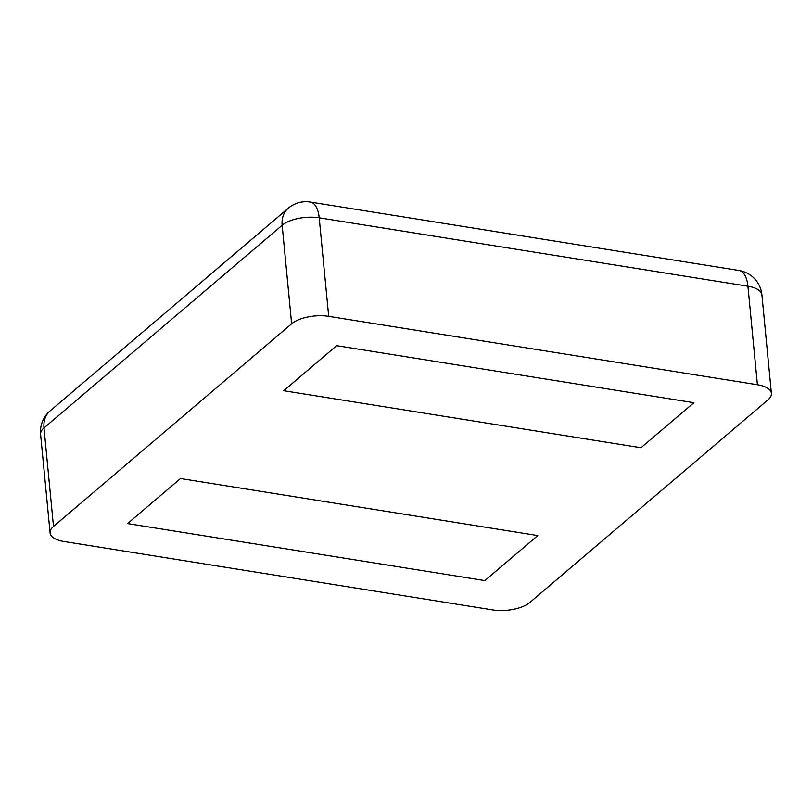 <?xml version="1.0" encoding="UTF-8"?>
<svg xmlns="http://www.w3.org/2000/svg" width="812" height="812" viewBox="0 0 812 812"><rect width="100%" height="100%" fill="white"/><g stroke="black" fill="none" stroke-linecap="round" stroke-linejoin="round"><path stroke-width="1.22" d="M50.09 532.875A27.344 11.642 -5.5 0 0 64.077 541.513L492.793 609.944A27.344 11.642 174.5 0 0 529.84 602.484L768 399.819A27.344 11.642 -5.5 0 0 771.4 393.394L761.91 294.868A27.344 11.642 174.5 0 0 747.923 286.23L319.207 217.809A27.344 11.642 174.5 0 0 282.16 225.259L44 427.924A27.344 11.642 174.5 0 0 40.6 434.349L50.09 532.875A27.344 11.642 -5.5 0 1 53.49 526.45L291.64 323.785L282.16 225.259A27.344 21.122 -130.4 0 1 288.25 208.237L50.1 410.902A27.344 27.344 0 0 0 40.6 434.349M771.4 393.394A27.344 11.642 -5.5 0 0 757.403 384.756L328.698 316.335A27.344 11.642 174.5 0 0 291.64 323.785M127.585 523.578L484.855 580.6L537.777 535.565L180.508 478.532L537.777 535.565L484.855 580.6L127.585 523.578L180.508 478.532L127.585 523.578M283.713 390.714L640.972 447.737L693.895 402.701L336.635 345.679L693.895 402.701L640.972 447.737L283.713 390.714L336.635 345.679L283.713 390.714M53.49 526.45L44 427.924A27.344 21.122 -130.4 0 1 50.1 410.902M328.698 316.335L319.207 217.809A27.344 12.89 -80.9 0 0 310.285 202.056A27.344 27.344 0 0 0 288.25 208.237M757.403 384.756L747.923 286.23A27.344 12.89 -80.9 0 0 739.001 270.487L310.285 202.056M761.91 294.868A27.344 27.344 0 0 0 739.001 270.487"/></g></svg>
